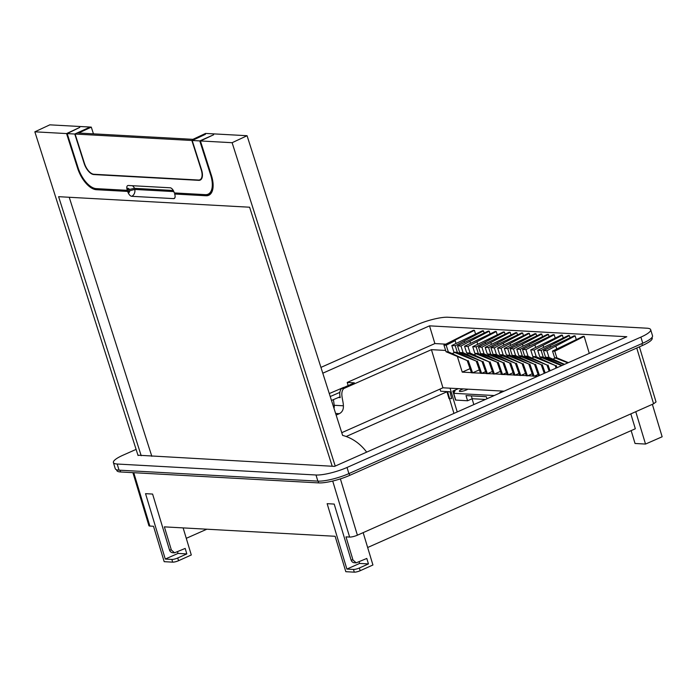 <?xml version="1.0" encoding="UTF-8"?>
<svg xmlns="http://www.w3.org/2000/svg" width="697" height="697" viewBox="0 0 697 697"><rect width="100%" height="100%" fill="white"/><g stroke="black" fill="none" stroke-linecap="round" stroke-linejoin="round"><path stroke-width="1.05" d="M494.217 395.548L453.703 393.308L455.097 390.677L452.823 391.078L458.391 388.647M455.524 400.026L453.486 393.125M503.251 391.122A4.731 1.011 -16.8 0 0 501.265 391.862A4.731 1.011 -16.8 0 0 499.27 393.308M463.322 388.917A4.731 1.011 -16.8 0 0 461.336 389.658A4.731 1.011 -16.8 0 0 459.349 391.174A4.731 1.011 -16.8 0 0 461.884 391.322A4.731 1.011 -16.8 0 0 466.424 389.945A4.731 1.011 -16.8 0 0 467.861 389.17M485.417 399.451L472.191 398.719L467.574 400.775L455.55 400.061M453.459 393.186L452.823 391.078M467.574 400.775L466.005 395.591L486.349 396.715L486.968 398.762M652.357 404.338L662.15 436.775L645.527 444.059L635.037 443.475L631.151 430.607M457.232 411.953L450.053 388.185M473.829 404.591L472.069 398.771M472.191 398.719L471.338 395.887M630.829 413.887L635.324 428.76L367.65 547.511M645.527 444.059L635.76 411.7M451.665 398.571L449.992 391.749L451.665 398.571L449.016 398.597L446.96 391.784L346.165 436.505M446.96 391.784L449.609 391.758M449.992 391.749L440.661 391.235L440.016 389.092M449.434 398.466L453.947 413.408M132.909 472.653L148.923 525.695A5.829 1.237 163.2 0 0 149.864 526.061L153.497 526.261L164.187 561.677L172.682 562.148L171.854 559.43A4.365 0.932 -16.8 0 0 177.735 557.992L186.822 553.906L185.175 548.426L174.564 552.817L171.357 549.994L164.379 526.862L335.126 536.281L345.817 571.688L354.303 572.159L353.484 569.44A4.365 0.932 -16.8 0 0 359.364 568.003L368.452 563.917L366.796 558.445L356.193 562.836L352.987 560.013L346 536.873L349.633 537.073A5.829 1.237 163.2 0 0 357.395 535.191L653.594 403.79L656.034 401.934L639.402 346.845M652.017 337.435L652.209 338.08A23.297 4.966 163.2 0 1 642.425 345.503L349.685 475.371A23.297 4.966 163.2 0 1 318.651 482.899L120.598 471.974A23.297 4.966 163.2 0 1 116.8 470.501L116.582 469.752M354.303 572.159A4.365 0.932 -16.8 0 0 360.183 570.721L372.93 564.988L363.163 532.639M186.273 538.328L206.843 529.206M172.682 562.148A4.365 0.932 -16.8 0 0 178.554 560.71L191.3 554.978L183.128 527.899M171.854 559.43L165.285 559.064L145.542 493.668L152.599 494.06L169.458 549.889A4.365 3.685 93.2 0 0 172.682 552.712L174.564 552.817M353.484 569.44L346.888 569.083L327.146 503.678L334.194 504.07L351.053 559.909A4.365 3.685 93.2 0 0 354.285 562.732L356.193 562.836M186.822 553.906L178.014 553.418L177.543 551.858M165.285 559.064L178.014 553.418M368.452 563.917L359.617 563.429L359.147 561.887M346.888 569.083L359.617 563.429M341.757 432.689L442.943 387.793L504.088 391.165M442.943 387.793L431.434 349.659L445.636 350.443M537.657 376.275L534.503 376.101L538.119 374.498M533.013 376.023L527.812 375.735L532.22 373.775M526.322 375.648L521.129 375.361L525.529 373.409M519.631 375.282L513.933 375.143L509.62 362.937L487.29 354.006L490.723 354.198L509.62 362.937M513.872 374.96L507.242 374.777L502.929 362.571L480.608 353.64L484.023 353.823L502.929 362.571M507.181 374.594L501.491 374.455L497.179 362.248L474.849 353.318L478.281 353.51L497.179 362.248M501.431 374.28L494.748 373.906L500.411 371.396M493.249 373.827L486.306 373.618L481.993 361.412L459.663 352.482L463.087 352.673L481.993 361.412M486.236 373.444L480.547 373.304L476.234 361.098L453.913 352.168L457.337 352.36L476.234 361.098M480.486 373.122L471.512 372.808L467.199 360.593L446.054 351.732L443.937 345.093L473.376 330.282L474.439 330.343L475.607 334.212M471.451 372.625L462.233 372.12L457.363 356.472M333.445 399.66L334.22 405.279L343.386 405.793C343.333 400.27 339.709 392.812 343.743 388.56L431.434 349.659M343.386 405.793C343.586 409.505 342.244 412.127 339.361 413.669L335.623 413.469M336.146 415.098L339.361 413.669M136.107 449.391L123.177 455.124A23.297 4.966 -16.8 0 0 113.402 462.555L115.249 468.68A23.297 4.966 -16.8 0 0 119.039 470.161L317.849 481.122A23.297 4.966 -16.8 0 0 348.892 473.603L642.747 343.229A23.297 4.966 -16.8 0 0 652.531 335.806L650.676 329.672A23.297 4.966 -16.8 0 0 646.886 328.2L448.075 317.24A23.297 4.966 -16.8 0 0 417.041 324.758L320.934 367.397M338.446 397.499L340.214 397.604C339.265 393.422 339.761 390.364 341.704 388.447L354.346 382.836L347.219 382.444L434.876 343.56L445.792 344.161M462.233 372.12L470.048 368.652M479.336 369.863L472.932 372.703M485.591 371.597L481.976 373.209M492.404 371.449L487.726 373.522M506.527 372.756L502.912 374.359M513.079 372.721L508.671 374.672M518.977 373.444L515.362 375.047M507.738 348.613L504.314 348.422L534.947 333.68L536.01 333.741L507.738 348.613L509.864 355.252L506.431 355.061L528.762 363.991L533.074 376.197L534.503 376.101M501.047 348.239L497.632 348.056L528.256 333.314L529.319 333.366L501.047 348.239L503.164 354.886L499.749 354.695L522.07 363.625L526.383 375.831L527.812 375.735M494.356 347.873L490.923 347.681L521.556 332.939L522.637 333L494.356 347.873L496.473 354.512L493.04 354.329L515.379 363.25L519.692 375.465L521.129 375.361M467.975 346.418L464.559 346.226L495.184 331.484L496.255 331.545L467.975 346.418L470.092 353.057L466.676 352.874L488.998 361.795L493.31 374.01L494.748 373.906M334.22 405.279A7.284 6.134 -86.8 0 1 334.002 408.372M329.28 393.561L343.612 387.436A5.829 4.905 -86.8 0 1 344.205 387.332M347.219 382.444L348.169 385.572M434.876 343.56L429.526 325.847L322.789 373.2M137.954 455.202L334.551 466.38L626.803 336.729L429.526 325.847M331.476 400.453L340.11 396.785M330.273 396.515L339.875 392.367M317.849 481.122L316.002 474.997A23.297 4.966 -16.8 0 0 347.036 467.469L640.9 337.104A23.297 4.966 -16.8 0 0 650.676 329.672M316.002 474.997L117.192 464.028A23.297 4.966 -16.8 0 1 113.402 462.555M548.452 334.429L520.189 349.293L516.773 349.11L547.398 334.368L548.452 334.429L549.14 336.695M489.233 331.162L460.97 346.034L457.546 345.843L488.17 331.101L489.233 331.162L490.104 334.037M496.255 331.545L497.301 334.987M504.419 331.999L476.164 346.871L472.732 346.679L503.356 331.938L504.419 331.999L505.107 334.272M575.147 335.893L546.884 350.765L543.451 350.582L574.084 335.841L575.147 335.893L576.314 339.761M568.351 362.658L556.859 357.84L554.742 351.201L552.503 351.079L583.128 336.337L584.191 336.398L589.27 353.37M569.414 335.579L541.133 350.452L537.709 350.26L568.334 335.518L569.414 335.579L570.094 337.845M562.392 335.196L534.12 350.068L530.705 349.877L561.329 335.135L562.392 335.196L563.254 338.071M554.211 334.743L525.939 349.615L522.523 349.424L553.148 334.682L554.211 334.743L555.248 338.193M541.761 334.055L513.497 348.927L510.065 348.735L540.698 333.994L541.761 334.055L542.588 336.782M536.01 333.741L536.699 336.015M510.178 332.312L481.906 347.184L478.49 347.001L509.115 332.26L510.178 332.312L510.997 335.039M516.869 332.687L488.606 347.559L485.173 347.367L515.806 332.626L516.869 332.687L517.557 334.952M483.483 330.84L455.219 345.712L451.795 345.529L482.42 330.787L483.483 330.84L484.171 333.114M529.319 333.366L530.138 336.093M522.637 333L523.464 335.719M443.937 345.093L446.176 345.215L448.293 351.854L467.199 360.593M472.575 372.86L468.262 360.654M474.439 330.343L454.026 340.615L455.193 340.676L455.977 343.421M481.618 373.365L477.306 361.151M487.369 373.679L483.056 361.473M470.092 353.057L488.998 361.795M494.391 374.062L490.078 361.856M502.554 374.516L498.242 362.309M508.313 374.838L504.001 362.623M515.005 375.204L510.692 362.998M496.473 354.512L515.379 363.25M520.772 375.517L516.46 363.311M503.164 354.886L522.07 363.625M527.455 375.892L523.142 363.686M509.864 355.252L528.762 363.991M534.146 376.258L529.833 364.052M538.598 375.857L534.512 364.313L512.182 355.383L515.614 355.566L534.512 364.313M539.504 375.456L535.584 364.365M544.27 373.339L541.212 364.679L518.89 355.749L522.306 355.94L541.212 364.679M545.176 372.939L542.275 364.74M549.149 371.179L546.962 364.993L524.641 356.062L528.065 356.254L546.962 364.993M550.055 370.769L548.034 365.054M556.084 368.103L555.143 365.446L532.822 356.515L536.237 356.707L555.143 365.446M556.99 367.694L556.215 365.507M541.133 350.452L543.251 357.091L539.827 356.908L561.66 365.629M543.251 357.091L562.113 365.42M546.884 350.765L549.001 357.413L545.568 357.221L564.082 364.548M549.001 357.413L564.535 364.348M556.859 357.84L554.62 357.718L567.898 362.858M554.742 351.201L584.191 336.398M343.377 387.698L342.898 387.671M446.176 345.215L455.193 340.676M448.293 351.854L446.054 351.732M452.292 353.536L454.662 352.482M464.237 341.173L464.559 342.314M461.336 354.032L462.32 353.597M469.987 341.495L470.492 343.246M467.086 354.355L468.602 353.675M476.992 341.878L477.663 344.205M474.099 354.738L476.103 353.849M485.19 342.332L485.513 343.464M482.289 355.191L483.265 354.756M490.932 342.645L491.385 344.24M488.031 355.505L489.407 354.895M497.623 343.02L497.946 344.152M494.722 355.871L495.706 355.444M503.373 343.333L503.835 344.937M500.472 356.193L501.857 355.575M510.073 343.699L510.526 345.294M507.172 356.559L508.549 355.949M516.765 344.074L517.087 345.207M513.863 356.934L514.839 356.498M522.515 344.388L522.977 345.991M519.613 357.247L520.999 356.637M529.206 344.762L529.537 345.904M526.313 357.613L527.298 357.178M534.965 345.076L535.627 347.402M532.064 357.936L534.068 357.038M543.146 345.529L543.643 347.28M540.245 358.389L541.761 357.709M550.151 345.912L550.473 347.045M547.25 358.772L548.225 358.336M555.901 346.226L556.685 348.979M553 359.086L555.378 358.031M552.503 351.079L554.62 357.718M516.773 349.11L518.89 355.749M520.189 349.293L522.306 355.94M457.546 345.843L459.663 352.482M460.97 346.034L463.087 352.673M464.559 346.226L466.676 352.874M476.164 346.871L478.281 353.51M472.732 346.679L474.849 353.318M543.451 350.582L545.568 357.221M537.709 350.26L539.827 356.908M530.705 349.877L532.822 356.515M534.12 350.068L536.237 356.707M522.523 349.424L524.641 356.062M525.939 349.615L528.065 356.254M510.065 348.735L512.182 355.383M513.497 348.927L515.614 355.566M504.314 348.422L506.431 355.061M481.906 347.184L484.023 353.823M478.49 347.001L480.608 353.64M488.606 347.559L490.723 354.198M485.173 347.367L487.29 354.006M451.795 345.529L453.913 352.168M455.219 345.712L457.337 352.36M497.632 348.056L499.749 354.695M490.923 347.681L493.04 354.329M138.067 455.55L34.85 131.82L49.801 124.841L91.29 127.124L93.442 133.85M91.29 127.124L78.648 133.031L192.921 139.339L205.571 133.432L247.069 135.715L342.619 435.398A54.218 45.688 -86.8 0 1 344.039 435.799A54.427 45.863 -86.8 0 1 366.666 452.135M335.231 466.075L232.118 142.702L247.069 135.715M34.85 131.82L66.555 133.571L79.78 127.394L67.191 133.606L74.771 134.024L88.327 127.865L75.102 134.042L191.867 140.48L205.423 134.321L192.198 140.498L199.778 140.916L213.639 134.774L200.414 140.951L232.118 142.702M200.414 140.951L211.418 175.452A22.565 11.074 -115 0 1 208.83 195.23A22.565 11.074 -115 0 1 205.964 195.752L174.651 194.019L174.825 194.594A4.26 2.091 -115 0 1 175.06 195.657A4.731 2.326 -115 0 1 174.224 198.506A4.731 2.326 -115 0 1 173.623 198.619L131.742 196.31A5.829 4.905 93.2 0 0 134.791 189.445L128.588 191.013A1.342 1.133 -86.8 0 1 127.882 192.006A4.26 2.091 -115 0 0 128.326 193.078A4.731 2.326 -115 0 0 131.742 196.31M66.555 133.571L77.559 168.073A22.565 11.074 -115 0 0 96.369 189.706L127.69 191.431L127.882 192.006M332.208 466.249L249.613 207.218L58.609 196.685L141.195 455.716M67.191 133.606L78.064 167.716A21.807 10.699 -115 0 0 96.247 188.626L127.342 190.342L127.081 189.506A4.26 2.091 -115 0 1 126.845 188.443A2.5 2.108 -86.8 0 1 129.389 189.436L128.353 189.872A1.342 1.133 93.2 0 0 127.081 189.506M211.609 192.529L208.168 194.141A21.807 10.699 -115 0 1 205.388 194.646L174.302 192.93L174.032 192.102A4.26 2.091 -115 0 0 173.588 191.022A4.731 2.326 -115 0 0 170.173 187.789L128.292 185.48A4.731 2.326 -115 0 0 127.69 185.594A4.731 2.326 -115 0 0 126.845 188.443M208.168 194.141A21.807 10.699 -115 0 0 210.66 175.025L211.2 174.773M199.778 140.916L210.66 175.025M74.771 134.024L84.137 163.386A11.649 5.715 -115 0 0 93.842 174.555L198.75 180.34A11.649 5.715 -115 0 0 200.231 180.07A11.649 5.715 -115 0 0 201.564 169.868L192.198 140.498M201.407 179.085L199.934 179.774A11.335 5.559 -115 0 1 198.497 180.035L93.912 174.267A11.335 5.559 -115 0 1 84.459 163.403L75.102 134.042M199.934 179.774A11.335 5.559 -115 0 0 201.233 169.841L191.867 140.48M127.69 191.431L128.588 191.013M134.791 189.445L173.841 191.597M176.559 193.052L174.651 194.019M69.23 197.277L151.824 456.308M132.325 185.707A5.829 4.905 -86.8 0 1 134.469 188.338L173.3 190.481M134.469 188.338L129.389 189.436M127.342 190.342L128.353 189.872M453.677 392.847L453.111 390.973M455.76 400.122L453.703 393.308M653.594 403.79L636.753 348.021M120.067 470.214L120.598 471.974M318.12 481.139L318.651 482.899M349.119 473.498L349.685 475.371M641.859 343.621L642.425 345.503M449.46 398.466L447.404 391.653M449.6 398.457L447.544 391.644M357.395 535.191L340.389 478.874M349.633 537.073L332.713 481.035M149.864 526.061L133.754 472.705M169.458 549.889L171.357 549.994M351.053 559.909L352.987 560.013M360.183 570.721L359.364 568.003M178.554 560.71L177.735 557.992M341.704 388.447L343.743 388.56M348.892 473.603L347.036 467.469M642.747 343.229L640.9 337.104M119.039 470.161L117.192 464.028M77.559 168.073L78.099 167.82M211.069 193.365L205.964 195.752M98.425 188.748L96.369 189.706M174.903 197.739A5.829 4.905 -86.8 0 1 173.623 198.619M129.686 190.56A2.5 2.108 -86.8 0 1 128.326 193.078M201.389 179.112L198.75 180.34M93.842 174.555L94.409 174.294"/></g></svg>
